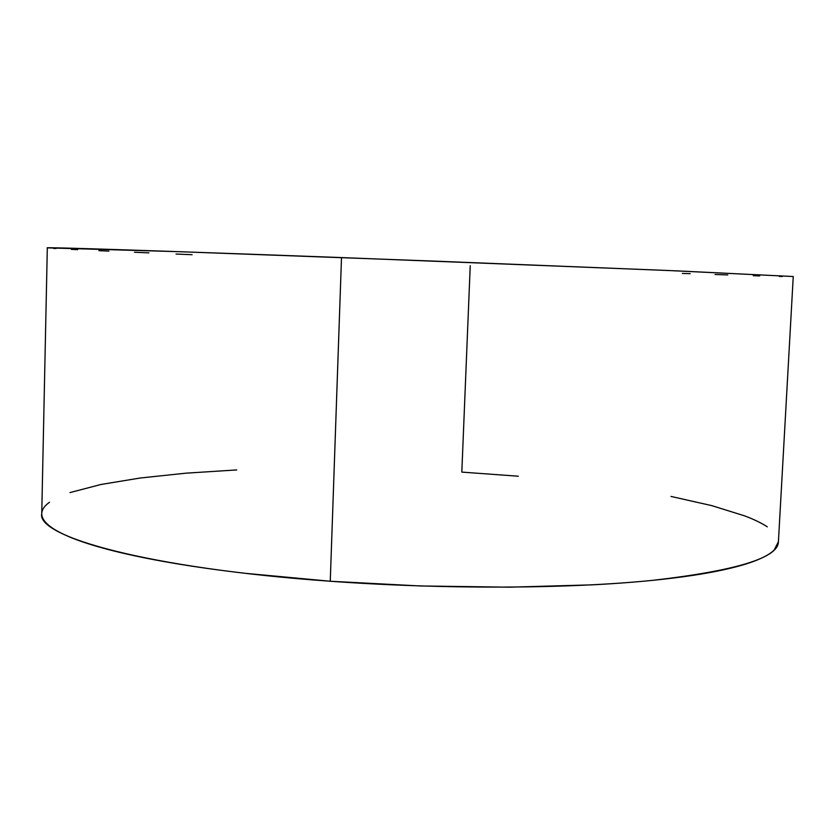 <?xml version="1.0" encoding="UTF-8"?>
<svg xmlns="http://www.w3.org/2000/svg" width="835" height="835" viewBox="0 0 835 835"><rect width="100%" height="100%" fill="white"/><g stroke="black" fill="none" stroke-linecap="round" stroke-linejoin="round"><path stroke-width="1.25" d="M47.313 247.859L41.75 513.608C36.208 536.54 148.254 568.311 330.263 581.243C444.45 589.52 568.854 588.832 652.646 580.346C736.126 570.733 778.043 557.926 778.408 541.915L793.25 276.521L668.157 270.498L341.505 257.577L330.263 581.243L341.505 257.577C156.406 250.636 42.157 247.014 47.313 247.859L180.767 251.742L433.052 261.063L677.947 270.916L793.25 276.521M470.23 265.718L461.818 472.109L518.337 476.211M192.133 254.706L187.217 254.508M187.165 254.498L185.182 254.414M185.13 254.414L183.209 254.341M183.157 254.331L181.205 254.247M181.143 254.247L179.201 254.164M179.139 254.164L176.028 254.038M148.901 252.88L143.14 252.629M143.088 252.629L141.355 252.556M141.303 252.556L139.581 252.473M139.539 252.473L134.445 252.254M108.884 251.126L98.895 250.667M77.645 249.665L71.299 249.362M56.008 248.548L53.482 248.392M782.332 276.489L779.295 276.427M759.714 275.905L753.264 275.717M727.765 274.924L715.084 274.506M690.211 273.682L682.32 273.41M41.75 513.588C41.614 517.387 43.994 521.332 48.879 525.424C53.91 529.63 61.821 533.889 72.614 538.199C83.437 542.52 97.194 546.789 113.884 550.985C130.625 555.191 150.102 559.189 172.302 562.999C194.555 566.798 219.041 570.253 245.74 573.363L330.263 581.243L420.381 585.972L509.736 587.182L592.119 584.855C617.9 583.498 641.311 581.651 662.364 579.323C683.364 576.985 701.567 574.271 716.973 571.182C732.337 568.092 744.768 564.752 754.276 561.151C763.743 557.571 770.381 553.845 774.212 549.994L778.418 541.675M767.292 526.833C761.53 523.044 753.932 519.37 744.486 515.811L711.712 505.613L671.006 496.439M236.712 469.928L186.08 473.163L140.28 478.006L100.951 484.477L69.994 492.587M49.515 502.242C44.631 505.707 42.042 509.392 41.76 513.285"/></g></svg>
